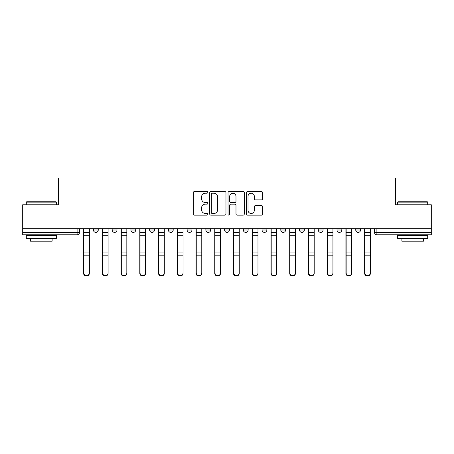 <?xml version="1.0" encoding="UTF-8"?>
<svg xmlns="http://www.w3.org/2000/svg" width="454" height="454" viewBox="0 0 454 454"><rect width="100%" height="100%" fill="white"/><g stroke="black" fill="none" stroke-linecap="round" stroke-linejoin="round"><path stroke-width="0.68" d="M207.784 192.377A0.823 0.823 0 0 0 206.956 191.548L194.431 191.548A1.18 1.18 0 0 0 193.251 192.729L193.251 213.947A1.18 1.18 0 0 0 194.431 215.128L206.956 215.128A0.823 0.823 0 0 0 207.784 214.305A0.823 0.823 0 0 0 206.956 213.476L205.339 213.476A3.774 3.774 0 0 1 201.565 209.703L201.565 207.938A3.774 3.774 0 0 1 205.339 204.164L206.956 204.164A0.823 0.823 0 0 0 207.784 203.341A0.823 0.823 0 0 0 206.956 202.512L205.339 202.512A3.774 3.774 0 0 1 201.565 198.744L201.565 196.974A3.774 3.774 0 0 1 205.339 193.2L206.956 193.2A0.823 0.823 0 0 0 207.784 192.377M299.544 228.68L299.544 230.002L304.35 230.002A2.401 2.401 0 0 1 301.944 232.403A2.401 2.401 0 0 1 299.544 230.002L299.544 228.68M243.333 228.68L243.333 230.002L248.139 230.002A2.401 2.401 0 0 1 245.739 232.403A2.401 2.401 0 0 1 243.333 230.002L243.333 228.68M205.861 228.68L205.861 230.002L210.667 230.002A2.401 2.401 0 0 1 208.261 232.403A2.401 2.401 0 0 1 205.861 230.002L205.861 228.68M187.127 228.68L187.127 230.002L191.928 230.002A2.401 2.401 0 0 1 189.528 232.403A2.401 2.401 0 0 1 187.127 230.002L187.127 228.68M149.65 228.68L149.65 230.002L154.456 230.002A2.401 2.401 0 0 1 152.056 232.403A2.401 2.401 0 0 1 149.65 230.002L149.65 228.68M261.453 199.862A1.18 1.18 0 0 0 262.633 198.682L262.633 192.729A1.18 1.18 0 0 0 261.453 191.548L247.543 191.548A1.18 1.18 0 0 0 246.363 192.729L246.363 213.947A1.18 1.18 0 0 0 247.543 215.128L261.453 215.128A1.18 1.18 0 0 0 262.633 213.947L262.633 206.757A1.18 1.18 0 0 0 261.453 205.577L255.5 205.577A1.18 1.18 0 0 0 254.319 206.757L254.319 210.327A3.155 3.155 0 0 1 251.17 213.476A3.155 3.155 0 0 1 248.015 210.327L248.015 196.355A3.155 3.155 0 0 1 251.17 193.2A3.155 3.155 0 0 1 254.319 196.355L254.319 198.682A1.18 1.18 0 0 0 255.5 199.862L261.453 199.862M22.7 228.68L22.7 204.782L58.492 204.782L58.492 177.996L395.508 177.996L395.508 204.782L431.3 204.782L431.3 228.68L22.7 228.68L22.7 232.403L79.512 232.403L79.512 228.68L79.512 232.403A2.401 2.401 0 0 1 77.106 234.809L22.7 234.809L22.7 232.403M225.967 192.729A1.18 1.18 0 0 0 224.787 191.548L210.877 191.548A1.18 1.18 0 0 0 209.697 192.729L209.697 213.947A1.18 1.18 0 0 0 210.877 215.128L224.787 215.128A1.18 1.18 0 0 0 225.967 213.947L225.967 192.729M229.213 191.548L243.123 191.548A1.18 1.18 0 0 1 244.303 192.729L244.303 213.947A1.18 1.18 0 0 1 243.123 215.128L237.17 215.128A1.18 1.18 0 0 1 235.989 213.947L235.989 205.344A1.18 1.18 0 0 0 234.809 204.164L230.859 204.164A1.18 1.18 0 0 0 229.684 205.344L229.684 214.305A0.823 0.823 0 0 1 228.856 215.128A0.823 0.823 0 0 1 228.033 214.305L228.033 192.729A1.18 1.18 0 0 1 229.213 191.548M374.488 228.68L374.488 232.403L431.3 232.403L431.3 234.809L376.894 234.809A2.401 2.401 0 0 1 374.488 232.403M431.3 228.68L431.3 232.403M360.555 228.68L360.555 230.002A2.401 2.401 0 0 1 358.155 232.403A2.401 2.401 0 0 1 355.754 230.002L360.555 230.002M355.754 228.68L355.754 230.002M341.822 228.68L341.822 230.002A2.401 2.401 0 0 1 339.422 232.403A2.401 2.401 0 0 1 337.016 230.002A2.401 2.401 0 0 0 339.422 232.403M337.016 228.68L337.016 230.002L341.822 230.002M323.083 228.68L323.083 230.002A2.401 2.401 0 0 1 320.683 232.403A2.401 2.401 0 0 1 318.282 230.002A2.401 2.401 0 0 0 320.683 232.403M318.282 228.68L318.282 230.002L323.083 230.002M304.35 228.68L304.35 230.002A2.401 2.401 0 0 1 301.944 232.403M285.611 228.68L285.611 230.002A2.401 2.401 0 0 1 283.211 232.403A2.401 2.401 0 0 1 280.805 230.002L285.611 230.002M280.805 228.68L280.805 230.002M266.873 228.68L266.873 230.002A2.401 2.401 0 0 1 264.472 232.403A2.401 2.401 0 0 1 262.072 230.002L266.873 230.002L266.873 228.68M262.072 228.68L262.072 230.002M248.139 228.68L248.139 230.002M229.401 228.68L229.401 230.002A2.401 2.401 0 0 1 227 232.403A2.401 2.401 0 0 1 224.599 230.002L229.401 230.002L229.401 228.68M224.599 228.68L224.599 230.002M210.667 228.68L210.667 230.002L210.667 228.68M191.928 230.002L191.928 228.68L191.928 230.002A2.401 2.401 0 0 1 189.528 232.403M173.195 228.68L173.195 230.002A2.401 2.401 0 0 1 170.789 232.403A2.401 2.401 0 0 1 168.389 230.002A2.401 2.401 0 0 0 170.789 232.403A2.401 2.401 0 0 0 173.195 230.002L173.195 228.68M168.389 228.68L168.389 230.002L173.195 230.002M154.456 228.68L154.456 230.002M135.718 228.68L135.718 230.002A2.401 2.401 0 0 1 133.317 232.403A2.401 2.401 0 0 1 130.917 230.002A2.401 2.401 0 0 0 133.317 232.403A2.401 2.401 0 0 0 135.718 230.002L130.917 230.002L130.917 228.68M112.178 228.68L112.178 230.002L116.984 230.002L116.984 228.68L116.984 230.002A2.401 2.401 0 0 1 114.578 232.403A2.401 2.401 0 0 1 112.178 230.002A2.401 2.401 0 0 0 114.578 232.403M93.445 228.68L93.445 230.002L98.246 230.002L98.246 228.68L98.246 230.002A2.401 2.401 0 0 1 95.845 232.403A2.401 2.401 0 0 1 93.445 230.002A2.401 2.401 0 0 0 95.845 232.403M212.177 193.2A0.823 0.823 0 0 0 211.348 194.028L211.348 212.654A0.823 0.823 0 0 0 212.177 213.476L213.885 213.476A3.774 3.774 0 0 0 217.659 209.703L217.659 196.974A3.774 3.774 0 0 0 213.885 193.2L212.177 193.2M235.989 196.412A3.155 3.155 0 0 0 232.834 193.262A3.155 3.155 0 0 0 229.684 196.412L229.684 201.338A1.18 1.18 0 0 0 230.859 202.512L234.809 202.512A1.18 1.18 0 0 0 235.989 201.338L235.989 196.412M83.593 228.68L83.593 273.342A2.764 2.662 180 0 0 86.476 275.998M89.359 272.922L89.359 273.342A2.764 2.662 180 0 1 86.595 276.004A2.764 2.662 180 0 1 83.831 273.342L83.831 272.922A2.764 2.662 0 0 0 86.595 275.584A2.764 2.662 0 0 0 89.359 272.922L89.359 255.812L83.831 255.812L83.831 272.922M83.831 228.68L83.831 255.812M89.359 228.68L89.359 255.812M102.332 228.68L102.332 273.342A2.764 2.662 180 0 0 105.215 275.998M121.065 228.68L121.065 273.342A2.764 2.662 180 0 0 123.948 275.998M108.097 272.922L108.097 273.342A2.764 2.662 180 0 1 105.334 276.004A2.764 2.662 180 0 1 102.57 273.342L102.57 272.922A2.764 2.662 0 0 0 105.334 275.584A2.764 2.662 0 0 0 108.097 272.922L108.097 255.812L102.57 255.812L102.57 272.922M102.57 228.68L102.57 255.812M108.097 228.68L108.097 255.812M126.831 272.922L126.831 273.342A2.764 2.662 180 0 1 124.067 276.004A2.764 2.662 180 0 1 121.309 273.342L121.309 272.922A2.764 2.662 0 0 0 124.067 275.584A2.764 2.662 0 0 0 126.831 272.922L126.831 255.812L121.309 255.812L121.309 272.922M121.309 228.68L121.309 255.812M126.831 228.68L126.831 255.812M26.304 202.138L26.661 201.78L55.967 201.78L56.33 202.138L26.304 202.138L26.304 204.782M56.33 238.412L26.304 238.412L26.304 235.405L56.33 235.405L56.33 238.412M52.125 238.412L52.125 241.17L30.509 241.17L30.509 238.412M397.67 202.138L398.033 201.78L427.339 201.78L427.696 202.138L397.67 202.138L397.67 204.782M427.696 238.412L397.67 238.412L397.67 235.405L427.696 235.405L427.696 238.412M423.491 238.412L423.491 241.17L401.875 241.17L401.875 238.412M139.804 228.68L139.804 273.342A2.764 2.662 180 0 0 142.687 275.998M158.542 228.68L158.542 273.342A2.764 2.662 180 0 0 161.42 275.998M177.276 228.68L177.276 273.342A2.764 2.662 180 0 0 180.159 275.998M145.569 272.922L145.569 273.342A2.764 2.662 180 0 1 142.806 276.004A2.764 2.662 180 0 1 140.042 273.342L140.042 272.922A2.764 2.662 0 0 0 142.806 275.584A2.764 2.662 0 0 0 145.569 272.922L145.569 255.812L140.042 255.812L140.042 272.922M140.042 228.68L140.042 255.812M145.569 228.68L145.569 255.812M164.303 272.922L164.303 273.342A2.764 2.662 180 0 1 161.545 276.004A2.764 2.662 180 0 1 158.781 273.342L158.781 272.922A2.764 2.662 0 0 0 161.545 275.584A2.764 2.662 0 0 0 164.303 272.922L164.303 255.812L158.781 255.812L158.781 272.922M158.781 228.68L158.781 255.812M164.303 228.68L164.303 255.812M183.041 272.922L183.041 273.342A2.764 2.662 180 0 1 180.278 276.004A2.764 2.662 180 0 1 177.514 273.342L177.514 272.922A2.764 2.662 0 0 0 180.278 275.584A2.764 2.662 0 0 0 183.041 272.922L183.041 255.812L177.514 255.812L177.514 272.922M177.514 228.68L177.514 255.812M183.041 228.68L183.041 255.812M196.014 228.68L196.014 273.342A2.764 2.662 180 0 0 198.897 275.998M201.78 272.922L201.78 273.342A2.764 2.662 180 0 1 199.017 276.004A2.764 2.662 180 0 1 196.253 273.342L196.253 272.922A2.764 2.662 0 0 0 199.017 275.584A2.764 2.662 0 0 0 201.78 272.922L201.78 255.812L196.253 255.812L196.253 272.922M196.253 228.68L196.253 255.812M201.78 228.68L201.78 255.812M214.748 228.68L214.748 273.342A2.764 2.662 180 0 0 217.631 275.998M220.513 272.922L220.513 273.342A2.764 2.662 180 0 1 217.75 276.004A2.764 2.662 180 0 1 214.992 273.342L214.992 272.922A2.764 2.662 0 0 0 217.75 275.584A2.764 2.662 0 0 0 220.513 272.922L220.513 255.812L214.992 255.812L214.992 272.922M214.992 228.68L214.992 255.812M220.513 228.68L220.513 255.812M233.487 228.68L233.487 273.342A2.764 2.662 180 0 0 236.369 275.998M239.252 272.922L239.252 273.342A2.764 2.662 180 0 1 236.489 276.004A2.764 2.662 180 0 1 233.725 273.342L233.725 272.922A2.764 2.662 0 0 0 236.489 275.584A2.764 2.662 0 0 0 239.252 272.922L239.252 255.812L233.725 255.812L233.725 272.922M233.725 228.68L233.725 255.812M239.252 228.68L239.252 255.812M252.22 228.68L252.22 273.342A2.764 2.662 180 0 0 255.103 275.998M257.986 272.922L257.986 273.342A2.764 2.662 180 0 1 255.227 276.004A2.764 2.662 180 0 1 252.464 273.342L252.464 272.922A2.764 2.662 0 0 0 255.227 275.584A2.764 2.662 0 0 0 257.986 272.922L257.986 255.812L252.464 255.812L252.464 272.922M252.464 228.68L252.464 255.812M257.986 228.68L257.986 255.812M270.959 228.68L270.959 273.342A2.764 2.662 180 0 0 273.841 275.998M276.724 272.922L276.724 273.342A2.764 2.662 180 0 1 273.961 276.004A2.764 2.662 180 0 1 271.197 273.342L271.197 272.922A2.764 2.662 0 0 0 273.961 275.584A2.764 2.662 0 0 0 276.724 272.922L276.724 255.812L271.197 255.812L271.197 272.922M271.197 228.68L271.197 255.812M276.724 228.68L276.724 255.812M289.697 228.68L289.697 273.342A2.764 2.662 180 0 0 292.58 275.998M295.458 272.922L295.458 273.342A2.764 2.662 180 0 1 292.699 276.004A2.764 2.662 180 0 1 289.936 273.342L289.936 272.922A2.764 2.662 0 0 0 292.699 275.584A2.764 2.662 0 0 0 295.458 272.922L295.458 255.812L289.936 255.812L289.936 272.922M289.936 228.68L289.936 255.812M295.458 228.68L295.458 255.812M308.431 228.68L308.431 273.342A2.764 2.662 180 0 0 311.313 275.998M314.196 272.922L314.196 273.342A2.764 2.662 180 0 1 311.433 276.004A2.764 2.662 180 0 1 308.675 273.342L308.675 272.922A2.764 2.662 0 0 0 311.433 275.584A2.764 2.662 0 0 0 314.196 272.922L314.196 255.812L308.675 255.812L308.675 272.922M308.675 228.68L308.675 255.812M314.196 228.68L314.196 255.812M327.169 228.68L327.169 273.342A2.764 2.662 180 0 0 330.052 275.998M332.935 272.922L332.935 273.342A2.764 2.662 180 0 1 330.171 276.004A2.764 2.662 180 0 1 327.408 273.342L327.408 272.922A2.764 2.662 0 0 0 330.171 275.584A2.764 2.662 0 0 0 332.935 272.922L332.935 255.812L327.408 255.812L327.408 272.922M327.408 228.68L327.408 255.812M332.935 228.68L332.935 255.812M345.903 228.68L345.903 273.342A2.764 2.662 180 0 0 348.786 275.998M351.668 272.922L351.668 273.342A2.764 2.662 180 0 1 348.905 276.004A2.764 2.662 180 0 1 346.147 273.342L346.147 272.922A2.764 2.662 0 0 0 348.905 275.584A2.764 2.662 0 0 0 351.668 272.922L351.668 255.812L346.147 255.812L346.147 272.922M346.147 228.68L346.147 255.812M351.668 228.68L351.668 255.812M364.641 228.68L364.641 273.342A2.764 2.662 180 0 0 367.524 275.998M370.407 272.922L370.407 273.342A2.764 2.662 180 0 1 367.644 276.004A2.764 2.662 180 0 1 364.88 273.342L364.88 272.922A2.764 2.662 0 0 0 367.644 275.584A2.764 2.662 0 0 0 370.407 272.922L370.407 255.812L364.88 255.812L364.88 272.922M364.88 228.68L364.88 255.812M370.407 228.68L370.407 255.812M77.106 228.68L77.106 234.809M376.894 228.68L376.894 234.809M83.593 232.403L89.359 232.403M89.359 252.923L83.831 252.923M89.359 235.303L83.831 235.303M102.332 232.403L108.097 232.403M121.065 232.403L126.831 232.403M108.097 252.923L102.57 252.923M108.097 235.303L102.57 235.303M126.831 252.923L121.309 252.923M126.831 235.303L121.309 235.303M139.804 232.403L145.569 232.403M158.542 232.403L164.303 232.403M177.276 232.403L183.041 232.403M145.569 252.923L140.042 252.923M145.569 235.303L140.042 235.303M164.303 252.923L158.781 252.923M164.303 235.303L158.781 235.303M183.041 252.923L177.514 252.923M183.041 235.303L177.514 235.303M196.014 232.403L201.78 232.403M201.78 252.923L196.253 252.923M201.78 235.303L196.253 235.303M214.748 232.403L220.513 232.403M220.513 252.923L214.992 252.923M220.513 235.303L214.992 235.303M233.487 232.403L239.252 232.403M239.252 252.923L233.725 252.923M239.252 235.303L233.725 235.303M252.22 232.403L257.986 232.403M257.986 252.923L252.464 252.923M257.986 235.303L252.464 235.303M270.959 232.403L276.724 232.403M276.724 252.923L271.197 252.923M276.724 235.303L271.197 235.303M289.697 232.403L295.458 232.403M295.458 252.923L289.936 252.923M295.458 235.303L289.936 235.303M308.431 232.403L314.196 232.403M314.196 252.923L308.675 252.923M314.196 235.303L308.675 235.303M327.169 232.403L332.935 232.403M332.935 252.923L327.408 252.923M332.935 235.303L327.408 235.303M345.903 232.403L351.668 232.403M351.668 252.923L346.147 252.923M351.668 235.303L346.147 235.303M364.641 232.403L370.407 232.403M370.407 252.923L364.88 252.923M370.407 235.303L364.88 235.303M56.33 204.782L56.33 202.138M49.486 235.405L49.486 234.809M33.148 235.405L33.148 234.809M427.696 204.782L427.696 202.138M420.852 235.405L420.852 234.809M404.514 235.405L404.514 234.809"/></g></svg>
